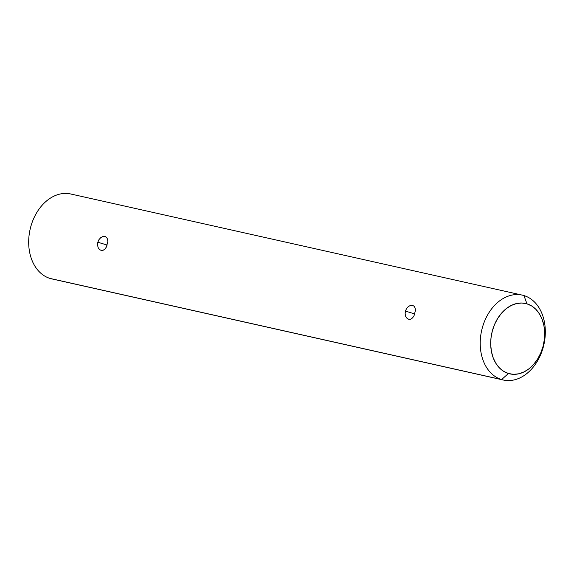 <?xml version="1.0" encoding="UTF-8"?>
<svg xmlns="http://www.w3.org/2000/svg" width="574" height="574" viewBox="0 0 574 574"><rect width="100%" height="100%" fill="white"/><g stroke="black" fill="none" stroke-linecap="round" stroke-linejoin="round"><path stroke-width="0.86" d="M107.84 241.589L106.412 246.985L104.92 249.073L103.105 250.286L101.189 250.422L99.424 249.46L98.125 247.552L97.537 245.005L97.817 242.221L98.965 239.631L100.759 237.643L102.868 236.524L105.2 236.502M102.868 236.524L104.92 236.423L106.556 237.356L107.553 239.171L107.84 241.625L106.384 247.042M97.537 245.005L97.817 242.221L107.223 245.069L97.817 242.221L98.965 239.631L100.759 237.643M415.433 310.477L414.005 315.879L412.505 317.96L410.697 319.173L408.774 319.316L407.016 318.348L405.71 316.439L405.122 313.892L405.409 311.108L406.557 308.525L408.351 306.538L410.46 305.418L412.785 305.39M410.46 305.418L412.505 305.318L414.141 306.243L415.146 308.066L415.425 310.52L413.976 315.93M405.122 313.892L405.409 311.108L414.815 313.956L405.409 311.108L406.557 308.525L408.351 306.538M53.425 279.186A43.495 31.914 -77.4 0 1 50.053 278.433L501.597 379.572A43.495 31.914 -77.4 0 1 481.895 329.447A43.495 31.914 -77.4 0 1 522.275 295.122A43.495 31.914 -77.4 0 1 523.947 295.567L526.961 303.833A36.069 26.469 -77.4 0 1 543.054 346.352A36.069 26.469 -77.4 0 1 508.421 373.502L501.597 379.572A43.495 31.914 102.6 0 0 543.348 346.825A43.495 31.914 102.6 0 0 523.947 295.567A43.495 31.914 -77.4 0 1 543.643 345.684A43.495 31.914 -77.4 0 1 503.262 380.01A43.495 31.914 -77.4 0 1 501.597 379.572L50.053 278.433A43.495 31.914 102.6 0 0 51.725 278.878L503.262 380.01M522.275 295.122L70.738 193.99A43.495 31.914 102.6 0 0 30.357 228.316A43.495 31.914 102.6 0 0 50.053 278.433A43.495 31.914 -77.4 0 1 30.652 227.175A43.495 31.914 -77.4 0 1 72.403 194.428M412.505 305.318L414.141 306.243L415.146 308.066M104.92 236.423L106.556 237.356L107.553 239.171M526.961 303.833L521.831 303.007L516.55 303.546L511.305 305.44L506.311 308.611L501.755 312.93L497.809 318.247L494.623 324.339L492.327 330.99L491.007 337.935L490.713 344.902L491.452 351.64L493.202 357.867L495.893 363.364L499.423 367.912L503.656 371.335L508.421 373.502L513.551 374.334L518.831 373.789L524.076 371.902L529.07 368.73L533.626 364.404L537.573 359.094L540.758 352.996L543.054 346.352L544.374 339.406L544.669 332.432L543.93 325.702L542.179 319.467L539.488 313.971L535.958 309.422L531.732 305.999L526.961 303.833L523.947 295.567A43.495 31.914 102.6 0 0 482.189 328.306A43.495 31.914 102.6 0 0 501.597 379.572L508.421 373.502A36.069 26.469 -77.4 0 1 492.327 330.99A36.069 26.469 -77.4 0 1 526.961 303.833M412.505 317.96L410.697 319.173L408.774 319.316L407.016 318.348L405.71 316.439M104.92 249.073L103.105 250.286L101.189 250.422L99.424 249.46L98.125 247.552"/></g></svg>
